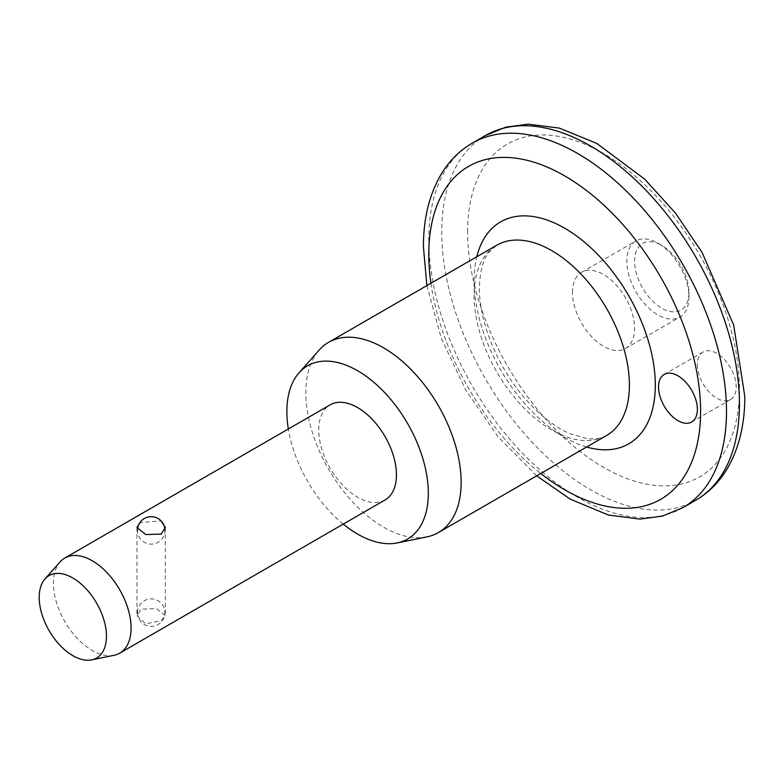 <?xml version="1.0" encoding="UTF-8"?>
<svg xmlns="http://www.w3.org/2000/svg" width="784" height="784" viewBox="0 0 784 784"><rect width="100%" height="100%" fill="white"/><g stroke="black" fill="none" stroke-linecap="round" stroke-linejoin="round"><path stroke-width="0.59" stroke-dasharray="3.92 2.94" d="M657.894 243.167L661.774 245.402A38.445 22.197 60 0 1 688.96 292.481A38.445 22.197 60 0 1 661.774 308.181A38.445 22.197 60 0 1 634.589 261.101A38.445 22.197 60 0 1 661.774 245.402L657.894 243.158A43.933 25.362 -120 0 0 635.922 240.982A43.933 25.362 -120 0 0 626.828 261.101A43.933 25.362 -120 0 0 657.894 314.903A43.933 25.362 -120 0 0 679.855 317.079A43.933 25.362 -120 0 0 688.96 296.969A43.933 25.362 -120 0 0 657.894 243.167A43.933 25.362 -120 0 0 657.894 243.158M697.368 364.599A27.46 15.856 -120 0 0 709.353 392.235A27.46 15.856 -120 0 0 730.512 399.585A27.46 15.856 -120 0 0 736.205 387.022A27.46 15.856 -120 0 0 724.22 359.386A27.46 15.856 -120 0 0 703.062 352.026A27.46 15.856 -120 0 0 697.368 364.599M161.171 620.712L165.326 615.685L156.565 608.658L141.11 609.129L136.955 615.685L145.726 623.79L161.171 620.712M139.131 523.839L141.11 522.497L161.141 520.958M572.467 292.481A43.933 25.362 60 0 1 581.561 272.371A43.933 25.362 60 0 1 615.42 284.141A43.933 25.362 60 0 1 634.589 328.359A43.933 25.362 60 0 1 625.495 348.468A43.933 25.362 60 0 1 591.636 336.699A43.933 25.362 60 0 1 572.467 292.481M426.996 536.864A109.829 63.416 60 0 1 347.067 495.645A109.829 63.416 60 0 1 305.819 392.627A109.829 63.416 60 0 1 319.157 350.076M114.003 655.306A54.919 31.703 60 0 1 74.039 634.697A54.919 31.703 60 0 1 53.41 583.188A54.919 31.703 60 0 1 60.084 561.912M385.052 499.967A54.919 31.703 60 0 1 342.735 485.257A54.919 31.703 60 0 1 318.765 429.985A54.919 31.703 60 0 1 330.133 404.848M343.255 524.104A100.019 57.751 60 0 1 288.336 428.985M467.617 231.956A192.207 110.975 60 0 1 603.523 153.488A192.207 110.975 60 0 1 739.439 388.884A192.207 110.975 60 0 1 603.523 467.362A192.207 110.975 60 0 1 467.617 231.956M485.325 135.583A210.514 121.54 -120 0 0 441.725 231.956A210.514 121.54 -120 0 0 533.62 443.803A210.514 121.54 -120 0 0 695.839 500.202M682.893 507.679A210.514 121.54 60 0 1 520.674 451.28A210.514 121.54 60 0 1 428.789 239.424A210.514 121.54 60 0 1 472.389 143.06M474.085 295.47A109.829 63.416 -120 0 0 522.036 406.004A109.829 63.416 -120 0 0 606.669 435.434C602.357 438.315 595.918 439.403 587.334 438.677L570.125 433.758C556.856 427.995 543.508 418.107 530.092 404.074C500.006 372.939 478.848 323.312 479.455 288.002C479.867 271.313 483.101 259.318 489.157 252.017L496.84 245.196A109.829 63.416 -120 0 0 474.085 295.47M586.608 447.007A128.135 73.98 60 0 1 474.085 280.525A128.135 73.98 60 0 1 476.78 256.77M430.916 283.259A192.207 110.975 -120 0 0 540.744 473.487M688.96 292.481L688.96 296.969M730.512 399.585L691.684 422.008M165.326 527.524L165.326 615.685M581.561 272.371L635.922 240.982M625.495 348.468L679.855 317.079M136.955 527.524L136.955 615.685M426.868 285.592L441.255 338.237L465.686 390.001L498.301 437.051L536.697 475.829M703.062 352.026L664.224 374.448M137.504 529.376A13.73 13.73 0 0 0 158.054 542.303A13.73 13.73 0 0 0 164.905 529.857M137.465 612.618A13.73 13.73 0 0 0 158.054 624.505A13.73 13.73 0 0 0 151.194 598.888A13.73 13.73 0 0 0 137.465 612.618"/><path stroke-width="1.18" d="M697.368 409.434A27.46 15.856 60 0 1 691.684 422.008A27.46 15.856 60 0 1 670.526 414.648A27.46 15.856 60 0 1 658.54 387.022A27.46 15.856 60 0 1 664.224 374.448A27.46 15.856 60 0 1 685.383 381.808A27.46 15.856 60 0 1 697.368 409.434M161.141 520.958L165.326 527.524L161.171 534.08L145.726 534.561L136.955 527.524L139.131 523.839M288.336 428.985A100.019 57.751 60 0 1 286.866 411.571A100.019 57.751 60 0 1 299.018 372.831L319.157 350.076A109.829 63.416 60 0 1 328.565 342.343A109.829 63.416 60 0 1 413.207 371.773A109.829 63.416 60 0 1 461.149 482.297A109.829 63.416 60 0 1 438.393 532.581A109.829 63.416 60 0 1 426.996 536.864L397.223 542.93A100.019 57.751 60 0 1 343.255 524.104M299.018 372.831A100.019 57.751 60 0 1 378.319 386.287A100.019 57.751 60 0 1 428.319 493.244A100.019 57.751 60 0 1 397.223 542.93M44.972 578.974L60.084 561.912A54.919 31.703 60 0 1 64.788 558.051A54.919 31.703 60 0 1 107.104 572.761A54.919 31.703 60 0 1 131.075 628.023A54.919 31.703 60 0 1 119.707 653.17A54.919 31.703 60 0 1 114.003 655.306L91.669 659.863A47.559 27.46 60 0 1 57.065 642.008A47.559 27.46 60 0 1 39.2 597.398A47.559 27.46 60 0 1 44.972 578.974A47.559 27.46 60 0 1 82.683 585.383A47.559 27.46 60 0 1 106.457 636.236A47.559 27.46 60 0 1 91.669 659.863M64.788 558.051L330.133 404.848A54.919 31.703 60 0 1 372.459 419.567A54.919 31.703 60 0 1 396.43 474.83A54.919 31.703 60 0 1 385.052 499.967L119.707 653.17M739.439 403.838A210.514 121.54 -120 0 0 647.545 191.982A210.514 121.54 -120 0 0 485.325 135.583L505.758 127.175L528.171 124.137L559.433 128.125L596.771 143.433L644.644 179.095L675.563 213.219L702.15 252.575L733.657 324.997L744.8 396.361C744.849 424.556 738.94 448.771 727.052 469.018C719.055 482.317 708.648 492.715 695.839 500.202A210.514 121.54 -120 0 0 739.439 403.838M540.744 473.487A192.207 110.975 -120 0 0 700.602 411.306A192.207 110.975 -120 0 0 564.696 175.9A192.207 110.975 -120 0 0 428.789 254.369A192.207 110.975 -120 0 0 430.916 283.259M426.868 285.592L423.429 246.901C423.37 218.795 429.25 194.648 441.059 174.44C449.065 161.043 459.512 150.577 472.389 143.06A210.514 121.54 60 0 1 634.609 199.459A210.514 121.54 60 0 1 726.494 411.306A210.514 121.54 60 0 1 682.893 507.679L695.839 500.202M438.393 532.581L606.669 435.434A109.829 63.416 -120 0 0 629.415 385.15A109.829 63.416 -120 0 0 581.473 274.616A109.829 63.416 -120 0 0 496.84 245.196L328.565 342.343M476.78 256.77A128.135 73.98 60 0 1 575.74 235.367A128.135 73.98 60 0 1 655.306 385.15A128.135 73.98 60 0 1 586.608 447.007M472.389 143.06L485.325 135.583M536.697 475.829L570.174 499.114L608.453 515.049L639.989 519.116L662.441 516.088L682.893 507.679M164.905 529.857A13.73 13.73 0 0 0 151.43 516.685A13.73 13.73 0 0 0 137.504 529.376"/></g></svg>
